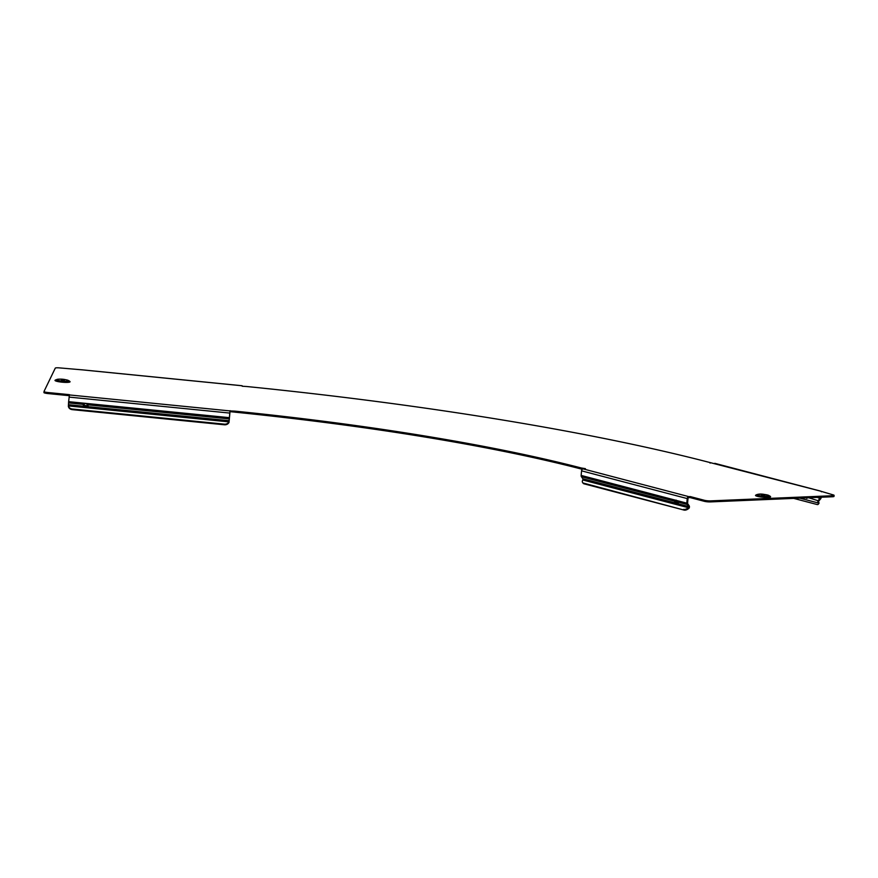 <?xml version="1.0" encoding="UTF-8"?>
<svg xmlns="http://www.w3.org/2000/svg" width="878" height="878" viewBox="0 0 878 878"><rect width="100%" height="100%" fill="white"/><g stroke="black" fill="none" stroke-linecap="round" stroke-linejoin="round"><path stroke-width="1.32" d="M761.38 495.06L764.903 495.401L761.38 495.06M820.436 497.266L820.414 497.519A0.867 0.637 -75.3 0 1 820.162 498.122L818.373 500.295A1.899 1.405 104.7 0 0 818.131 502.94L799.825 498.133M821.215 497.233L821.193 497.486A1.899 1.405 -75.3 0 1 820.656 498.825L818.856 500.987A0.867 0.637 104.7 0 0 818.746 502.194A4.324 1.558 39.6 0 1 818.812 503.566L818.197 504.312A4.324 1.558 -140.4 0 0 818.066 502.918M688.89 508.395L688.33 507.682L688.89 508.395A1.899 1.405 -75.3 0 0 689.12 505.75L687.715 503.72A0.867 0.637 104.7 0 1 687.584 503.127L688.001 498.539A0.867 0.637 104.7 0 1 688.725 497.661L690.152 497.596L690.251 496.575L688.813 496.641A1.899 1.405 104.7 0 0 687.222 498.572L686.805 503.16A1.899 1.405 104.7 0 0 687.101 504.466L677.048 501.832L675.412 500.164L674.545 501.173A2.382 0.856 39.6 0 0 674.908 502.04A2.382 0.856 39.6 0 0 676.06 503.226L676.686 502.479A2.382 0.856 39.6 0 1 675.522 501.294A2.382 0.856 39.6 0 1 675.16 500.427L674.545 501.173L581.445 476.732L582.86 478.762A0.867 0.637 -75.3 0 1 582.751 479.97L582.816 479.981A4.324 2.469 -34.8 0 0 582.586 482.494A4.324 2.469 -34.8 0 0 583.574 483.13L584.057 483.833A4.324 2.469 145.2 0 1 583.08 483.185L582.586 482.494M234.744 412.1L230.014 411.672L229.004 422.505M68.374 406.525L68.495 405.921A4.324 3.479 1.4 0 0 72.303 409.027L224.351 424.151A4.324 3.479 1.4 0 0 228.917 421.879L68.385 405.91L68.374 406.525M81.522 369.792L59.88 367.926A4.324 0.648 5.2 0 0 55.292 368.112L43.999 391.478A4.324 0.648 5.2 0 0 43.988 391.511A4.324 0.648 5.2 0 0 47.994 392.532L69.472 394.661L68.627 401.663L85.671 403.364L83.816 404.429A2.382 1.405 -172 0 0 83.344 405.131A2.382 1.405 -172 0 0 83.937 406.24L87.416 406.591L87.537 405.757A2.382 1.405 -172 0 0 88.009 405.362M69.34 394.935L229.981 410.915L229.026 421.89M68.627 401.663L68.385 405.91M581.379 469.05L581.39 469.05A519.622 77.769 -174.8 0 0 234.744 412.144L234.832 411.123A519.622 77.769 -174.8 0 1 581.477 468.029L581.379 469.05L582.597 469.071M581.477 468.029L585.406 468.654L583.168 468.907A1.899 1.405 104.7 0 0 581.565 470.838L581.148 475.426A1.899 1.405 104.7 0 0 581.445 476.732M234.832 411.123L229.981 410.915M61.449 379.922L64.379 380.383L61.449 379.922M818.131 502.94L818.746 502.194M710.104 463.123L710.148 462.596A690.81 103.395 5.2 0 0 246.718 386.518L242.163 386.221M834.1 495.379L834.012 496.399A4.324 0.648 -174.8 0 1 832.531 496.75L832.618 495.73A4.324 0.648 5.2 0 0 834.1 495.379A4.324 0.648 5.2 0 0 833.046 494.852L820.348 491.087A1.899 1.405 -75.3 0 1 821.435 491.801M690.251 496.575L704.375 500.284A4.324 0.648 5.2 0 0 710.445 500.888L710.357 501.909L832.531 496.75M710.357 501.909A4.324 0.648 -174.8 0 1 704.277 501.305L704.375 500.284M690.152 497.596L704.277 501.305M47.994 392.532L47.906 393.553L69.197 395.671M47.906 393.553A4.324 0.648 -174.8 0 1 43.9 392.532A4.324 0.648 -174.8 0 1 43.911 392.499L43.9 392.532M710.445 500.888L832.618 495.73M820.348 491.087L710.148 462.596M85.671 403.364L229.257 417.654M229.246 419.86L229.136 420.683L87.416 406.591A2.382 1.405 -172 0 0 88.052 405.79A2.382 1.405 -172 0 0 87.624 404.813L85.934 403.386M83.509 404.725A2.382 1.405 -172 0 0 84.058 405.416L87.537 405.757M68.495 404.703L83.937 406.24L84.058 405.416M72.303 409.027L72.292 409.642L224.329 424.776L224.351 424.151M228.906 422.494A4.324 3.479 -178.6 0 1 224.329 424.776M72.292 409.642A4.324 3.479 -178.6 0 1 68.473 406.536M581.148 475.426L675.412 500.164L674.556 500.778M675.16 500.427L676.192 500.131L675.16 500.427M687.715 503.72L687.101 504.466L688.506 506.496A0.867 0.637 -75.3 0 1 688.396 507.703M677.048 501.832A2.382 0.856 39.6 0 1 678.354 503.829L688.506 506.496L689.12 505.75M582.86 478.762L678.496 503.785M676.686 502.479L677.882 503.676M688.813 508.384A4.324 2.469 145.2 0 1 684.05 510.074L584.057 483.833M684.05 510.074L583.574 483.13M683.567 509.383A4.324 2.469 -34.8 0 0 688.33 507.682L582.816 479.981M714.703 463.354A1.899 1.405 -75.3 0 1 715.307 463.507M807.969 497.793L806.641 498.375M818.197 504.312A4.324 1.558 -140.4 0 1 816.891 504.466L793.734 498.397M756.254 494.83C759.668 493.48 764.233 493.897 769.973 496.081A6.969 1.043 -174.8 0 1 770.028 496.3A6.969 1.043 -174.8 0 1 762.62 496.608A6.969 1.043 -174.8 0 1 756.177 494.918A6.969 1.043 -174.8 0 1 756.254 494.83L755.815 495.181A7.375 1.108 -174.8 0 1 755.958 495.093A7.562 1.13 -174.8 0 0 755.541 495.335A7.562 1.13 -174.8 0 0 762.532 497.178A7.562 1.13 -174.8 0 0 770.566 496.838A7.562 1.13 -174.8 0 0 770.236 496.377M769.973 496.081L770.346 496.509A7.375 1.108 -174.8 0 1 770.39 496.739A7.375 1.108 -174.8 0 1 762.554 497.069A7.375 1.108 -174.8 0 1 755.738 495.28A7.375 1.108 -174.8 0 1 755.815 495.181M757.121 494.632A6.047 0.911 -174.8 0 1 763.553 494.369A6.047 0.911 -174.8 0 1 769.15 495.829A6.047 0.911 -174.8 0 1 762.719 496.103A6.047 0.911 -174.8 0 1 757.121 494.632M55.731 379.823A6.969 1.043 5.2 0 0 59.188 381.217A6.969 1.043 5.2 0 0 67.134 381.798A6.969 1.043 5.2 0 0 69.45 381.063C66.432 379.57 62.777 378.934 58.486 379.175L55.292 380.174A7.375 1.108 5.2 0 0 58.947 381.656A7.375 1.108 5.2 0 0 67.365 382.27A7.375 1.108 5.2 0 0 69.812 381.502L69.45 381.063M58.65 379.186A6.047 0.911 5.2 0 0 58.058 380.415A6.047 0.911 5.2 0 0 66.563 381.261A6.047 0.911 5.2 0 0 67.156 380.031A6.047 0.911 5.2 0 0 58.65 379.186M55.413 380.075A7.562 1.13 5.2 0 0 58.31 381.645A7.562 1.13 5.2 0 0 67.474 382.38A7.562 1.13 5.2 0 0 69.713 381.37M81.489 369.781L242.13 385.771M688.813 496.641L583.168 468.907M230.014 411.672L230.113 410.652M69.044 397.086L229.674 413.066M229.29 418.071L229.18 418.894L87.624 404.813M68.539 402.914L83.816 404.429M687.222 498.572L581.565 470.838M686.805 503.16L675.588 500.219M820.414 497.519L819.591 497.299M817.374 497.398L820.656 498.825M808.726 497.76L818.856 500.987M81.511 369.759L242.141 385.749M820.667 491.12L715.01 463.386"/></g></svg>
